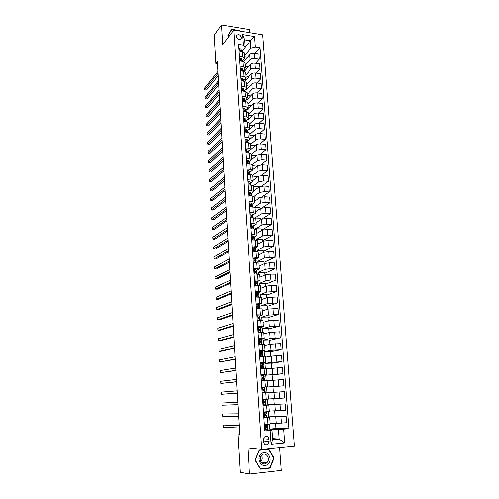 <?xml version="1.0" encoding="UTF-8"?>
<svg xmlns="http://www.w3.org/2000/svg" width="499" height="499" viewBox="0 0 499 499"><rect width="100%" height="100%" fill="white"/><g stroke="black" fill="none" stroke-linecap="round" stroke-linejoin="round"><path stroke-width="0.75" d="M236.17 36.652C237.462 39.695 239.115 40.282 241.117 38.423L241.254 37.462C239.957 34.412 238.31 33.832 236.308 35.703L236.17 36.652M249.606 32.66L249.381 29.566L221.481 24.95L214.171 35.148L215.867 63.654L217.445 63.878M294.416 446.069L262.724 34.805L233.763 30.065L261.732 449.331L294.416 446.069M261.732 449.331L247.86 447.828L249.494 474.05L281.293 470.407L279.633 447.547M239.726 434.71L237.961 434.866L239.738 434.991L217.321 61.789L215.867 63.654M269.136 441.447L268.98 439.195C268.188 436.332 266.647 435.627 264.351 437.087L263.441 439.713L263.591 441.977C264.364 444.821 265.898 445.538 268.188 444.122L269.136 441.447L263.959 441.022L263.809 438.802L268.98 439.195M283.7 429.259L284.711 442.931L271.125 444.253L270.165 430.45L272.017 430.057L272.691 439.688L279.191 439.076L278.492 429.489L288.952 428.791L260.091 47.748L255.083 53.524M245.071 47.193L250.342 40.799L244.56 39.883L245.078 47.28L243.275 45.141L238.472 44.392L264.776 430.924L270.165 430.45M243.275 45.141L242.539 34.581L254.609 36.533L255.382 47.018L260.091 47.748M249.494 474.05L240.181 472.247L237.961 434.866M221.481 24.95L222.71 44.642L233.763 30.065M272.616 438.596L279.191 439.076L284.711 442.931M272.017 430.057L266.647 429.807M245.078 47.28L241.716 51.36M239.277 56.206L242.539 56.686L244.622 58.065L242.383 61.059M239.95 66.099L243.225 66.567L245.308 67.901L243.057 70.827M240.624 76.066L243.911 76.509L246.001 77.813L243.73 80.663M241.31 86.102L244.604 86.533L246.699 87.787L244.41 90.569M241.996 96.213L245.302 96.619L247.404 97.835L245.096 100.549M242.689 106.399L246.007 106.786L248.109 107.959L245.789 110.591M243.387 116.654L246.718 117.022L248.826 118.151L246.481 120.708M244.092 126.983L247.429 127.332L249.544 128.418L247.186 130.9M244.803 137.393L248.146 137.718L250.267 138.759L247.884 141.167M245.514 147.872L248.876 148.178L250.997 149.176L248.596 151.503M246.232 158.433L249.606 158.713L251.727 159.674L249.307 161.913M246.955 169.067L250.336 169.329L252.469 170.24L250.024 172.404L250.217 174.251M247.685 179.783L251.078 180.02L253.211 180.888L250.748 182.965L250.953 184.836M248.421 190.581L251.827 190.793L253.96 191.61L251.471 193.612M249.163 201.453L252.575 201.646L254.715 202.413L252.201 204.328M249.905 212.406L253.33 212.58L255.482 213.298L252.937 215.125M250.66 223.446L254.097 223.596L256.243 224.263L253.673 226.003M251.415 234.567L254.864 234.692L257.016 235.31L254.415 236.963M252.176 245.77L257.796 246.444L255.157 248.009M255.12 250.486L255.451 250.036L254.658 248.939L253.529 248.876L253.872 248.695L253.517 248.895L253.947 249.768L254.733 250.011L255.538 251.259M252.943 257.06L258.582 257.659L255.906 259.131M253.717 268.437L259.368 268.955L256.654 270.339M254.502 279.902L260.166 280.338L257.403 281.629M255.288 291.453L260.971 291.809L258.151 293.007M256.081 303.093L261.775 303.367L258.894 304.471M256.879 314.819L262.593 315.012L259.63 316.023M257.684 326.639L263.41 326.751L260.347 327.662M258.494 338.553L264.239 338.578L261.033 339.395M259.312 350.56L265.075 350.498L261.644 351.227M260.135 362.661L265.911 362.511L261.632 363.235M260.965 374.855L266.759 374.618L260.996 375.348M261.8 387.143L267.614 386.819L261.813 387.324M263.048 405.519L268.886 405.051L263.029 405.213M263.902 418.05L269.759 417.495L263.859 417.42M275.629 423.401L275.997 428.535L269.579 429.096L278.492 429.489M269.579 429.096L269.235 424.181M270.159 423.258L276.284 423.42L286.669 422.728L286.183 416.266L275.117 416.216M274.743 411.014L275.13 416.391L268.73 416.902L286.183 416.266M268.73 416.902L268.362 411.644M269.31 411.07L285.74 410.328L285.253 403.916L274.257 404.259M273.864 398.72L274.263 404.346L267.888 404.801L285.253 403.916M267.888 404.801L267.501 399.2M268.462 398.982L284.81 398.021L284.336 391.659L279.153 391.989L279.621 398.377M268.025 392.732L279.153 391.989M267.052 392.769L266.653 387.068L283.894 385.814L273.003 386.731M267.19 380.781L283.42 379.502L283.894 385.814M266.198 380.475L265.83 375.192L282.983 373.695L272.161 374.999M266.36 368.917L282.515 367.432L282.983 373.695M265.343 368.281L265.006 363.409L271.893 362.318L282.078 361.675L271.325 363.353M265.537 357.153L271.444 356.099L281.611 355.463L282.078 361.675M264.501 356.18L264.196 351.72L271.032 350.379L281.187 349.749L270.502 351.795M264.719 345.47L270.589 344.21L280.719 343.58L281.187 349.749M263.665 344.167L263.385 340.112L270.184 338.534L280.295 337.91L269.678 340.324M263.909 333.875L269.741 332.415L279.833 331.791L280.295 337.91M262.836 332.253L262.58 328.598L269.341 326.783L279.409 326.165L268.861 328.935M263.104 322.373L268.905 320.707L278.953 320.096L279.409 326.165M262.012 320.433L261.788 317.164L268.499 315.118L278.536 314.507L268.05 317.632M262.306 310.952L268.069 309.087L278.08 308.482L278.536 314.507M261.195 308.7L260.996 305.818L267.67 303.542L277.669 302.943L267.246 306.411M261.513 299.618L267.239 297.554L277.213 296.961L277.669 302.943M260.384 297.061L260.216 294.553L266.84 292.052L276.802 291.46L266.447 295.271M260.728 288.366L266.416 286.108L271.325 285.503L276.359 285.528L276.802 291.46M259.586 285.503L259.436 283.376L266.023 280.65L270.926 280.026L275.947 280.064L265.655 284.218M259.948 277.201L265.599 274.756L270.489 274.119L275.504 274.176L275.947 280.064M258.788 274.038L258.663 272.279L265.212 269.329L270.09 268.68L275.099 268.755L264.869 273.24M259.174 266.11L264.788 263.478L269.66 262.817L274.656 262.911L275.099 268.755M257.995 262.661L257.896 261.264L264.401 258.102L269.26 257.422L274.25 257.534L264.09 262.343M258.401 255.108L263.983 252.294L268.836 251.602L273.814 251.733L274.25 257.534M257.21 251.365L257.135 250.323L263.603 246.949L268.443 246.25L273.415 246.394L263.316 251.527M257.64 244.186L263.185 241.185L268.013 240.468L272.984 240.637L273.415 246.394M256.424 240.162L256.38 239.47L262.805 235.884L267.626 235.154L272.585 235.335L262.543 240.786M256.879 233.339L262.393 230.164L267.202 229.421L272.155 229.621L272.585 235.335M255.65 229.035L262.019 224.899L266.815 224.145L271.755 224.363L261.782 230.12M256.13 222.579L261.607 219.223L266.397 218.456L271.331 218.687L271.755 224.363M261.027 219.579L260.933 218.275L254.883 217.994L261.233 214.002L266.011 213.216L270.938 213.466L261.021 219.535M255.382 211.888L260.827 208.364L265.599 207.565L270.514 207.834L270.938 213.466M254.496 207.135L260.453 203.174L265.212 202.369L270.127 202.65L261.994 207.908M254.64 201.278L260.054 197.579L264.801 196.762L269.703 197.055L270.127 202.65M254.022 196.394L259.686 192.433L264.426 191.604L269.317 191.915L261.938 196.943M253.904 190.743L259.287 186.876L264.015 186.033L268.899 186.364L269.317 191.915M253.467 185.778L258.919 181.767L263.64 180.912L268.518 181.256L261.713 186.121M253.168 180.289L258.519 176.253L263.229 175.386L268.106 175.748L268.518 181.256M252.818 175.292L258.158 171.182L262.861 170.302L267.72 170.677L261.401 175.411M252.444 169.903L257.765 165.705L262.455 164.813L267.308 165.206L267.72 170.677M252.095 164.944L257.403 160.672L262.081 159.767L266.934 160.173L261.021 164.807M251.721 159.593L257.01 155.233L261.682 154.316L266.522 154.74L266.934 160.173M251.377 154.665L256.648 150.236L261.314 149.307L266.148 149.744L260.59 154.291M250.935 149.419L256.261 144.841C257.334 144.105 258.881 143.793 260.915 143.899L265.742 144.348L266.148 149.744M250.666 144.467L255.906 139.876C256.973 139.127 258.519 138.809 260.553 138.922L265.368 139.389L260.122 143.862M249.438 139.776L255.519 134.518C256.586 133.757 258.133 133.439 260.154 133.551L264.969 134.038L265.368 139.389M249.955 134.337L255.17 129.59C256.23 128.817 257.771 128.493 259.792 128.611L264.601 129.11L259.623 133.52M248.72 129.472L248.752 129.877L254.783 124.27C255.844 123.484 257.384 123.159 259.399 123.284L264.196 123.796L264.601 129.11M249.251 124.276L254.434 119.373C255.488 118.581 257.022 118.251 259.043 118.375L263.834 118.905L259.1 123.259M248.009 119.236L248.053 119.879L254.053 114.096C255.108 113.285 256.636 112.949 258.65 113.086L263.435 113.629L263.834 118.905M248.552 114.283L253.704 109.237C254.752 108.42 256.286 108.077 258.295 108.214L263.067 108.77L258.557 113.073M247.298 109.081L247.361 109.948L253.33 103.992C254.371 103.162 255.9 102.819 257.908 102.962L262.674 103.53L263.067 108.77M247.86 104.366L252.981 99.17C254.022 98.328 255.55 97.979 257.553 98.128L262.312 98.708L257.995 102.969M246.6 98.989L246.674 100.087L252.606 93.962C253.648 93.107 255.17 92.758 257.166 92.908L261.919 93.506L262.312 98.708M247.173 94.511L252.263 89.171C253.299 88.304 254.821 87.949 256.817 88.105L261.563 88.722L257.428 92.939M245.901 88.972L245.995 90.294L251.889 84C252.924 83.121 254.44 82.765 256.436 82.928L261.17 83.551L261.563 88.722M246.487 84.73L251.546 79.241C252.581 78.355 254.091 77.994 256.087 78.162L260.815 78.798L256.848 82.984M245.209 79.029L245.315 80.57L251.178 74.108C252.207 73.21 253.717 72.848 255.706 73.016L260.428 73.671L260.815 78.798M245.807 75.012L250.841 69.386C251.87 68.475 253.373 68.107 255.357 68.282L260.073 68.949L256.268 73.091M244.522 69.155L244.641 70.914L250.473 64.29C251.496 63.367 252.999 62.993 254.983 63.173L259.692 63.853L260.073 68.949M245.134 65.369L250.136 59.599C251.159 58.664 252.656 58.289 254.64 58.47L259.343 59.169L255.675 63.273M243.836 59.344L243.974 61.321L249.774 54.534C250.791 53.593 252.288 53.212 254.265 53.399L258.962 54.11L259.343 59.169M244.466 55.782L250.872 48.172L250.342 40.799L254.609 36.533M266.472 427.369L266.422 426.689M265.624 415.037L265.562 414.17M264.944 405.157L264.925 404.82M264.782 402.793L264.713 401.745M264.576 399.774L264.551 399.406M264.108 392.956L264.077 392.488L262.168 392.613L265.287 392.407L265.081 390.555L265.287 392.407M263.946 390.598L263.871 389.488M263.734 387.555L263.709 387.162M263.104 378.367L263.042 377.45M262.274 366.222L262.224 365.499M261.445 354.178L261.407 353.641M260.621 342.22L260.603 341.871M264.351 424.612L270.215 424.007L269.759 417.501M288.952 428.791L275.978 428.261M263.491 412.024L269.341 411.513L268.886 405.057M266.254 399.287L268.474 399.119L268.025 392.707L265.811 392.85L266.254 399.287L262.642 399.537M273.408 392.37L272.997 386.681L266.653 387.068M262.206 393.081L265.811 392.85M272.535 380.226L272.155 374.861L265.83 375.192M261.364 380.743L267.171 380.463L267.614 386.819M271.674 368.168L271.313 363.129L265.006 363.409M260.528 368.499L266.316 368.312L266.759 374.612M270.814 356.211L270.477 351.483L264.196 351.72M259.705 356.355L265.474 356.255L265.911 362.505M269.965 344.347L269.647 339.925L263.385 340.112M258.881 344.304L264.638 344.291L265.075 350.491M269.123 332.571L268.824 328.454L262.58 328.598M258.07 332.346L263.809 332.415L264.239 338.565M268.281 320.882L268.013 317.065L261.788 317.164M257.259 320.483L262.985 320.639L263.41 326.739M267.452 309.286L267.202 305.762L260.996 305.818M256.461 308.713L262.168 308.95L262.593 314.994M266.628 297.772L266.397 294.547L260.216 294.553M255.663 297.03L261.357 297.348L261.775 303.348M265.811 286.351L265.599 283.407L259.436 283.376M254.877 285.434L260.553 285.833L260.965 291.784M265 275.011L264.807 272.354L258.663 272.279M254.091 273.932L259.754 274.406L260.166 280.313M264.189 263.759L264.021 261.382L257.896 261.264M253.317 262.511L258.956 263.067L259.368 268.924M263.391 252.594L263.241 250.486L257.135 250.323M252.544 251.178L258.17 251.814L258.576 257.627M262.599 241.51L262.462 239.676L256.38 239.47M251.777 239.938L255.232 240.05L257.39 240.643L257.796 246.406M261.807 230.501L261.694 228.935L255.625 228.692M251.022 228.773L254.465 228.91L256.617 229.559L257.016 235.279M250.267 217.695L253.698 217.857L255.844 218.556L256.243 224.226M260.247 208.738L260.172 207.696L254.989 207.416M249.519 206.698L252.937 206.885L255.083 207.628L255.476 213.26M259.474 197.972L259.418 197.186L254.328 196.88M248.776 195.789L252.182 195.995L254.322 196.787L254.715 202.369M258.713 187.287L258.675 186.757L253.598 186.414M248.04 184.954L251.434 185.185L253.573 186.027L253.96 191.566M257.952 176.683L252.874 176.022M247.304 174.201L250.691 174.45L252.825 175.342L253.211 180.838M257.197 166.155L252.151 165.705M246.581 163.529L249.955 163.803L252.082 164.732L252.463 170.19M256.23 155.875L251.434 155.463M245.857 152.931L249.226 153.224L251.346 154.203L251.727 159.618M255.245 145.714L250.723 145.29M245.14 142.415L248.496 142.726L250.617 143.749L250.991 149.126M254.29 135.616L250.018 135.192M244.429 131.973L247.772 132.31L249.887 133.376L250.261 138.703M253.361 125.586L249.313 125.162M243.724 121.606L247.061 121.962L249.169 123.072L249.537 128.362M252.457 115.631L248.621 115.2M243.025 111.314L246.35 111.689L248.452 112.843L248.82 118.095M251.577 105.738L247.928 105.314M242.327 101.091L245.639 101.49L247.741 102.688L248.109 107.896M250.71 95.92L247.242 95.49M241.641 90.949L244.94 91.367L247.036 92.602L247.398 97.773M249.862 86.165L246.556 85.734M240.955 80.875L244.248 81.312L246.338 82.591L246.699 87.724M249.032 76.478L245.882 76.048M240.275 70.877L243.556 71.332L245.645 72.648L246.001 77.744M248.215 66.854L245.209 66.429M239.595 60.947L242.87 61.421L244.953 62.78L245.308 67.833M255.382 47.018L250.872 48.172M247.417 57.298L244.541 56.874M238.927 51.085L242.19 51.578L244.267 52.975L244.616 57.99M272.691 439.688L271.125 444.253M242.539 34.581L244.56 39.883M263.697 442.638L263.959 441.022M274.151 458.057L268.768 449.081L259.255 450.029L255.07 460.078L260.515 469.166L270.078 468.093L274.151 458.057L273.733 458.001M240.225 31.125L239.925 30.626L231.517 29.248L227.744 35.753L228.492 37.013M268.911 467.9L270.078 468.093M264.676 429.446L265.686 429.913L267.838 429.371L267.707 427.493L265.643 427.375M265.686 429.913L264.695 429.676M264.383 425.148L266.21 424.456M264.807 424.861L267.389 424.356M265.343 424.874L264.408 425.51M267.495 424.406L267.626 426.283L265.799 426.888L266.167 427.936L267.707 427.481M265.655 427.475L266.46 427.562L265.855 427.83M239.164 425.404L223.122 425.061L239.177 425.653M223.122 425.061L223.24 427.281L239.32 427.999M263.821 416.877L264.826 417.351L266.984 416.952L266.853 415.087L264.832 415.056M264.826 417.351L263.84 417.133M263.534 412.642L265.399 412.093L263.497 412.105M263.959 412.361L266.641 412.012L263.497 412.062M264.482 412.355L263.559 412.979M266.641 412.024L266.772 413.889L264.932 414.363L265.306 415.399L266.853 415.074M264.863 415.118L265.605 415.156L265.044 415.324M238.466 413.814L222.51 414.002L238.478 413.964M222.51 414.002L222.635 416.21L238.616 416.297M262.973 404.415L263.977 404.895L266.129 404.633L266.004 402.768L264.121 402.824M263.977 404.895L262.992 404.689M262.692 400.235L264.551 399.811L262.667 399.892L265.792 399.73L265.848 401.608L264.071 401.945L264.451 402.961L265.998 402.768M263.11 399.961L265.718 399.743M263.634 399.936L262.711 400.547M264.152 402.855L264.763 402.849L264.27 402.93M237.78 402.306L221.905 403.024L237.78 402.362M221.905 403.024L222.03 405.213L237.917 404.677M265.792 399.73L265.848 401.608M262.131 392.052L263.129 392.532L265.212 392.407M263.129 392.532L264.052 392.482M261.85 387.929L264.95 387.542L265.075 389.388L263.223 389.619L263.603 390.623L265.081 390.555M262.792 387.611L261.869 388.21M262.605 392.563L262.156 392.345M237.225 393.143L221.425 394.291L221.307 392.12L237.087 390.848M263.304 389.532L265.075 389.388M237.231 393.162L221.425 394.291M261.295 379.783L262.293 380.263L264.445 380.275L261.351 380.587M262.293 380.263L263.216 380.357L261.351 380.556M261.021 375.716L264.114 375.448L264.239 377.275L262.374 377.387L262.767 378.379L264.32 378.435L264.445 380.269M261.956 375.385L261.039 375.972M261.769 380.319L261.32 380.101M236.538 381.691L220.832 383.45L220.714 381.292L236.401 379.415M262.299 377.518L264.239 377.281M262.462 377.294L263.01 377.363L262.324 377.469M236.545 381.804L220.832 383.45M261.432 453.784C255.326 458.294 261.987 469.403 267.745 464.32C273.764 459.772 267.19 448.801 261.432 453.784M261.838 455.019L261.613 455.213C257.334 458.831 262.405 466.715 266.616 462.985L266.74 462.872C271.113 459.317 266.11 451.302 261.838 455.019M273.776 458.076L269.828 467.8L260.565 468.835L255.295 460.034L259.343 450.304L268.562 449.381L273.776 458.076M267.208 449.237L268.562 449.381M260.634 456.491L260.166 460.465M260.728 461.812C262.437 459.847 262.686 457.689 261.482 455.338M228.567 36.914L227.943 35.878L231.605 29.578L239.838 31.063M230.401 31.175L231.605 29.578M260.472 367.607L263.541 368.2L262.979 368.381M261.457 368.094L262.393 368.318L261.869 368.437M260.197 363.596L263.285 363.447L263.41 365.256L261.538 365.249L261.931 366.229L263.491 366.416L263.615 368.225M261.127 363.253L260.21 363.827M260.94 368.168L260.49 367.95M235.859 370.327L220.24 372.684L220.121 370.539L235.721 368.062M261.42 365.592L263.41 365.268M261.582 365.199L262.187 365.343L261.426 365.511M235.871 370.532L220.24 372.684M259.648 355.531L262.711 356.23L262.586 354.421L262.786 356.23M260.634 356.018L261.382 356.286M259.38 351.577L260.303 351.215L262.387 351.471L262.586 353.323M260.303 351.215L259.393 351.783M260.122 356.111L259.673 355.893M235.179 359.043L219.654 361.987L219.535 359.86L235.041 356.797M260.621 353.747L262.511 353.28L260.703 353.211L261.108 354.178L262.586 354.421M260.721 353.186L261.37 353.423L260.597 353.635M235.197 359.342L219.654 361.987M258.831 343.543L261.538 344.216M259.817 344.042L259.305 344.154L260.21 344.26M258.563 339.644L259.486 339.27L261.644 339.725L261.769 341.491L260.21 341.073L259.879 341.26L260.553 341.59L259.823 341.846M259.486 339.27L258.576 339.825M259.305 344.154L258.856 343.93M259.879 341.26L260.285 342.214L261.85 342.645L261.956 344.204M234.505 347.84L219.067 351.371L218.949 349.256L234.374 345.607M259.898 341.99L261.769 341.516M234.53 348.227L221.02 351.296L219.067 351.371M258.02 331.654L260.509 332.284M259 332.153L258.494 332.284L259.181 332.322M257.758 327.806L258.675 327.419L260.759 327.887L260.958 329.745M258.675 327.419L257.771 327.962M258.494 332.284L258.052 332.053M259.28 330.294L260.877 329.671L259.062 329.402L259.474 330.35L261.039 330.893L261.133 332.272M233.838 336.719L218.487 340.823L218.369 338.721L233.707 334.505M259.043 329.427L259.748 329.851L259.093 330.132M233.869 337.193L220.433 340.761L218.487 340.823M257.222 319.853L259.542 320.439M258.195 320.352L257.796 320.47M256.96 316.06L259.255 315.78L260.035 316.36L260.154 318.088M257.871 315.661L256.973 316.191M257.64 320.477L257.247 320.277M259.056 318.593L260.073 318L258.251 317.638L258.663 318.574L260.154 319.117L260.316 320.427M233.176 325.679L217.913 330.344L217.795 328.261L233.039 323.483M258.226 317.682L258.95 318.2L258.426 318.487M233.208 326.24L219.847 330.301L217.913 330.344M256.424 308.145L258.413 308.688M256.168 304.402L258.457 304.134L259.237 304.808L259.355 306.523M257.079 303.991L256.174 304.509M257.409 306.024L258.158 306.636L257.846 306.885L259.349 307.527L259.505 308.675M232.515 314.719L217.339 319.94L217.227 317.869L232.384 312.536M258.613 306.991L259.274 306.417L257.79 305.768L257.447 305.962L257.864 306.885M232.553 315.368L219.273 319.909L217.339 319.94M255.382 292.832L256.286 292.408L257.659 292.582L258.445 293.35L258.563 295.04M256.286 292.408L255.388 292.913M255.631 296.525L256.592 297.024M257.952 295.52L258.563 295.084L257.783 294.335L256.648 294.373L257.066 295.289L258.557 296.026L258.7 297.017M231.86 303.835L216.772 309.605L216.66 307.546L231.729 301.664M256.605 294.454L257.278 295.302M231.904 304.565L218.699 309.586L216.772 309.605M254.596 281.349L255.5 280.912L256.873 281.118L257.659 281.972L257.777 283.644M255.5 280.912L254.602 281.411M254.846 284.991L255.694 285.44M257.259 284.137L257.777 283.694L256.991 282.858L255.856 282.877L256.28 283.781L257.771 284.605L257.902 285.447M231.212 293.025L216.204 299.344L216.092 297.298L231.081 290.873M255.812 282.97L256.58 283.812M231.262 293.842L218.125 299.331L216.204 299.344M253.823 269.953L254.721 269.51L256.087 269.741L256.879 270.683L256.991 272.335M254.721 269.51L253.823 269.996M254.066 273.546L254.802 273.939M256.555 272.834L256.997 272.392L256.205 271.468L255.07 271.462L255.494 272.354L256.28 272.554L257.104 273.963M230.569 282.297L215.643 289.146L215.531 287.118L230.438 280.164M255.02 271.575L255.794 272.392M230.625 283.195L217.558 289.152L215.643 289.146M253.055 258.644L253.941 258.189L255.313 258.451L256.106 259.474L256.218 261.114M253.941 258.189L253.055 258.663M253.292 262.187L253.916 262.524M255.837 261.619L256.224 261.17L255.432 260.16L254.29 260.135L254.721 261.021L255.507 261.239L256.318 262.568M229.927 271.643L215.088 279.022L214.975 277.001L229.802 269.522M254.241 260.26L254.945 261.052M229.989 272.629L216.996 279.035L215.088 279.022M252.288 247.417L253.174 246.949L254.54 247.242L255.338 248.352L255.451 249.974M252.525 250.916L253.037 251.19M229.291 261.064L214.533 268.961L214.427 266.959L229.166 258.962M253.461 249.038L254.091 249.787M229.359 262.125L216.441 268.986L214.533 268.961M251.527 236.258L252.413 235.796L253.773 236.121L254.577 237.312L254.683 238.915M251.764 239.732L252.163 239.95M254.396 239.433L254.69 238.984L253.891 237.805L252.75 237.736L253.18 238.603L253.966 238.871L254.764 240.031M228.661 250.56L213.984 258.969L213.878 256.979L228.536 248.471M252.725 237.923L253.255 238.616M228.729 251.702L215.886 259.006L213.984 258.969M250.772 225.18L251.658 224.731L253.018 225.074L253.816 226.353L253.929 227.937M251.933 226.839L253.972 228.891M228.037 240.131L213.441 249.045L213.329 247.067L227.912 238.054M253.673 228.461L253.935 228.012L253.13 226.752L251.989 226.658L252.425 227.519M228.112 241.348L215.331 249.095L213.441 249.045M250.024 214.183L250.903 213.747L252.263 214.115L253.068 215.474L253.174 217.046M227.413 229.771L212.898 239.183L212.786 237.218L227.288 227.712M252.949 217.57L253.18 217.121L252.375 215.78L251.234 215.668L253.13 217.832M251.178 215.861L251.633 216.51M227.488 231.068L214.782 239.246L212.898 239.183M249.282 203.268L250.161 202.837L251.515 203.236L252.232 204.372L252.425 206.23M226.796 219.485L212.356 229.384L212.25 227.432L226.671 217.439M252.232 206.761L252.344 206.006L251.627 204.883L250.486 204.752L252.288 206.848M250.429 204.97L250.835 205.576M226.877 220.857L214.239 229.459L212.356 229.384M248.546 192.433L249.419 192.015L250.766 192.439L251.49 193.631L251.689 195.489M226.184 209.268L211.826 219.654L211.719 217.714L226.059 207.235M251.565 195.957L250.878 194.074L250.105 193.724L249.737 193.924L250.174 194.76L251.465 195.951M249.687 194.155L250.043 194.716M226.265 210.715L213.697 219.741L211.826 219.654M247.816 181.68L248.683 181.268L250.03 181.717L250.754 182.977L250.866 184.593L250.142 183.345L249.001 183.17L250.654 185.129M225.573 199.126L211.289 209.985L211.183 208.064L225.448 197.105M250.916 185.148L250.866 184.593M248.951 183.426L249.263 183.931M225.66 200.642L213.16 210.079L211.289 209.985M247.086 171.001L247.953 170.602L249.3 171.076L250.024 172.392L250.13 173.995L249.413 172.691L248.265 172.492L249.856 174.388M224.968 189.052L210.765 200.38L210.659 198.471L224.849 187.044M250.224 174.419L250.13 173.995M248.228 172.773L248.49 173.215M225.061 190.643L212.63 200.486L210.765 200.38M246.369 160.404L247.23 160.017L248.571 160.516L249.294 161.888L249.494 163.747M224.363 179.047L210.241 190.843L210.135 188.94L224.244 177.051M249.494 163.766L248.683 162.113L247.909 161.707L247.541 161.901L247.978 162.718L249.07 163.728M247.504 162.2L247.722 162.58M224.463 180.707L212.1 190.955L210.241 190.843M245.651 149.887L246.512 149.507L247.847 150.024L248.764 153.187L247.959 151.615L246.818 151.378L248.296 153.143M223.77 169.105L209.717 181.362L209.611 179.472L223.652 167.128M246.793 151.702L246.961 152.014M223.87 170.839L211.57 181.486L209.717 181.362M244.94 139.439L245.801 139.065L247.136 139.614L248.04 142.683M223.178 159.237L209.2 171.943L209.093 170.065L223.059 157.272M247.86 141.105L247.972 142.677L247.242 141.192L246.101 140.936L247.529 142.639M223.284 161.04L211.046 172.08L209.2 171.943M244.236 129.073L245.09 128.711L246.425 129.278L247.317 132.26M222.585 149.432L208.682 162.587L208.582 160.722L222.467 147.479M247.192 132.247L246.531 130.844L245.764 130.382L245.389 130.57L245.832 131.374L246.774 132.204M222.697 151.303L210.528 162.73L208.682 162.587M243.531 118.774L244.391 118.425L245.714 119.018L246.606 121.912M222.005 139.695L208.17 153.287L208.071 151.434L221.887 137.755M246.431 121.893L245.82 120.571L245.059 120.091L244.685 120.271L245.121 121.07L246.026 121.85M222.117 141.635L210.01 153.442L208.17 153.287M242.838 108.557L243.693 108.208L245.015 108.826L245.895 111.639M221.419 130.027L207.665 144.049L207.565 142.209L221.307 128.1M245.67 111.614L244.354 109.867L243.98 110.054L245.283 111.57M221.544 132.029L209.499 144.211L207.665 144.049M242.146 98.409L242.994 98.072L244.317 98.708L245.19 101.434M220.845 120.421L207.16 134.867L207.06 133.04L220.726 118.506M244.922 101.403L243.662 99.725L243.287 99.906L244.554 101.359M220.97 122.486L208.987 135.042L207.16 134.867M241.46 88.335L242.308 88.005L243.624 88.666L244.491 91.311M220.271 110.878L206.661 125.748L206.561 123.927L220.159 108.975M244.186 91.267L242.969 89.652L242.595 89.826L243.83 91.223M220.402 113.011L208.482 125.935L206.661 125.748M240.78 78.331L241.628 78.006L242.938 78.692L243.799 81.25M219.703 101.397L206.162 116.685L206.062 114.876L219.585 99.507M243.113 81.156L241.909 79.828L242.283 79.647L243.456 81.206M219.834 103.592L207.977 116.878L206.162 116.685M240.106 68.394L240.948 68.082L242.258 68.787L243.107 71.27M219.136 91.984L205.663 107.678L205.563 105.882L219.024 90.107M242.732 71.214L241.603 69.717L241.229 69.891L242.395 71.17M219.273 94.242L207.478 107.884L205.663 107.678M239.433 58.533L240.275 58.227L241.585 58.957L242.42 61.352M218.574 82.628L205.17 98.727L205.077 96.943L218.462 80.763M242.015 61.296L240.93 59.855L240.549 60.03L241.672 61.246M218.712 84.949L206.979 98.939L205.17 98.727M238.765 48.74L239.601 48.44L240.911 49.189L241.741 51.509M218.013 73.334L204.684 89.832L204.584 88.061L217.907 71.488M241.304 51.441L240.256 50.062L239.882 50.231L240.942 51.391M218.157 75.723L206.486 90.057L204.684 89.832M275.816 416.952L276.284 423.42M274.93 404.589L275.392 411.008M274.051 392.326L274.506 398.689M273.178 380.157L273.627 386.469M272.304 368.081L272.76 374.35M271.444 356.099L271.893 362.318M270.589 344.21L271.032 350.379M269.741 332.415L270.184 338.534M268.905 320.707L269.341 326.783M268.069 309.087L268.499 315.118M267.239 297.554L267.67 303.542M266.416 286.108L266.84 292.052M265.599 274.756L266.023 280.65M264.788 263.478L265.212 269.329M263.983 252.294L264.401 258.102M263.185 241.185L263.603 246.949M262.393 230.164L262.805 235.884M261.607 219.223L262.019 224.899M260.827 208.364L261.233 214.002M260.054 197.579L260.453 203.174M259.287 186.876L259.686 192.433M258.519 176.253L258.919 181.767M257.765 165.705L258.158 171.182M257.01 155.233L257.403 160.672M256.261 144.841L256.648 150.236M255.519 134.518L255.906 139.876M254.783 124.27L255.17 129.59M254.053 114.096L254.434 119.373M253.33 103.992L253.704 109.237M252.606 93.962L252.981 99.17M251.889 84L252.263 89.171M251.178 74.108L251.546 79.241M250.473 64.29L250.841 69.386M249.774 54.534L250.136 59.599M280.968 416.684L281.448 423.171M267.533 417.763L267.988 424.306M266.666 405.257L267.115 411.744M280.058 404.29L280.532 410.721M264.957 380.537L265.399 386.925M278.255 379.789L278.723 386.126M264.114 368.324L264.551 374.668M277.369 367.682L277.831 373.969M263.272 356.211L263.709 362.499M276.483 355.668L276.945 361.906M262.443 344.185L262.873 350.429M275.61 343.749L276.066 349.936M261.613 332.259L262.044 338.447M274.737 331.922L275.192 338.06M260.796 320.42L261.22 326.564M273.876 320.183L274.325 326.277M259.985 308.675L260.403 314.769M273.022 308.538L273.464 314.582M259.174 297.017L259.592 303.068M272.167 296.974L272.61 302.974M258.376 285.447L258.794 291.453M271.325 285.503L271.762 291.46M257.584 273.97L257.995 279.927M270.489 274.119L270.926 280.026M256.792 262.574L257.203 268.493M269.66 262.817L270.09 268.68M256.012 251.271L256.417 257.141M268.836 251.602L269.26 257.422M255.232 240.05L255.638 245.876M268.013 240.468L268.443 246.25M254.465 228.91L254.864 234.692M267.202 229.421L267.626 235.154M253.698 217.857L254.097 223.596M266.397 218.456L266.815 224.145M252.937 206.885L253.33 212.58M265.599 207.565L266.011 213.216M252.182 195.995L252.575 201.646M264.801 196.762L265.212 202.369M251.434 185.185L251.827 190.793M264.015 186.033L264.426 191.604M250.691 174.45L251.078 180.02M263.229 175.386L263.64 180.912M249.955 163.803L250.336 169.329M262.455 164.813L262.861 170.302M249.226 153.224L249.606 158.713M261.682 154.316L262.081 159.767M248.496 142.726L248.876 148.178M260.915 143.899L261.314 149.307M247.772 132.31L248.146 137.718M260.154 133.551L260.553 138.922M247.061 121.962L247.429 127.332M259.399 123.284L259.792 128.611M246.35 111.689L246.718 117.022M258.65 113.086L259.043 118.375M245.639 101.49L246.007 106.786M257.908 102.962L258.295 108.214M244.94 91.367L245.302 96.619M257.166 92.908L257.553 98.128M244.248 81.312L244.604 86.533M256.436 82.928L256.817 88.105M243.556 71.332L243.911 76.509M255.706 73.016L256.087 78.162M242.87 61.421L243.225 66.567M254.983 63.173L255.357 68.282M242.19 51.578L242.539 56.686M254.265 53.399L254.64 58.47M265.3 424.905L265.636 429.889M267.639 427.543L267.77 429.439M267.42 424.449L267.551 426.346M266.965 427.811L267.096 429.72M266.753 424.699L266.884 426.608M264.445 412.386L264.782 417.332M266.778 415.118L266.909 416.996M266.566 412.049L266.697 413.927M266.104 415.299L266.235 417.195M265.892 412.218L266.023 414.108M263.591 399.961L263.927 404.87M265.93 402.787L266.054 404.658M265.25 402.893L265.381 404.77M265.044 399.83L265.169 401.707M262.748 387.642L263.085 392.507M264.875 387.536L265 389.382M264.408 390.58L264.532 392.445M264.196 387.536L264.327 389.401M261.913 375.41L262.243 380.244M264.245 378.417L264.37 380.257M264.04 375.423L264.164 377.256M263.566 378.361L263.69 380.213M263.353 375.342L263.484 377.194M261.083 363.278L261.414 368.075M263.416 366.372L263.541 368.2M263.21 363.403L263.335 365.224M262.73 366.235L262.854 368.075M262.524 363.247L262.649 365.081M260.266 351.24L260.59 355.999M262.387 351.471L262.511 353.28M261.9 354.209L262.025 356.03M261.701 351.24L261.825 353.061M259.449 339.295L259.767 344.017M261.769 342.564L261.881 344.204M261.57 339.638L261.694 341.428M261.083 342.27L261.208 344.079M260.877 339.326L261.002 341.135M258.638 327.444L258.956 332.128M260.958 330.793L261.058 332.272M260.759 327.887L260.877 329.671M260.266 330.432L260.391 332.222M260.066 327.506L260.185 329.296M257.833 315.686L258.151 320.333M260.154 319.117L260.241 320.427M259.954 316.235L260.073 318M259.455 318.68L259.58 320.439M259.255 315.78L259.38 317.551M257.035 304.01L257.353 308.625M259.349 307.527L259.43 308.681M259.156 304.664L259.274 306.417M258.657 307.016L258.769 308.688M258.457 304.134L258.576 305.899M256.243 292.433L256.555 297.005M258.557 296.026L258.625 297.017M258.363 293.181L258.482 294.921M257.858 295.439L257.964 297.017M257.659 292.582L257.783 294.335M255.457 280.937L255.762 285.44M257.771 284.605L257.827 285.447M257.571 281.792L257.696 283.513M257.066 283.956L257.172 285.447M256.873 281.118L256.991 282.858M254.677 269.529L254.977 273.939M256.985 273.277L257.035 273.963M256.792 270.483L256.91 272.192M256.28 272.554L256.38 273.957M256.087 269.741L256.205 271.468M255.108 271.406L255.419 271.263M253.904 258.208L254.197 262.53M256.212 262.031L256.249 262.568M256.018 259.255L256.137 260.958M255.507 261.239L255.594 262.555M255.313 258.451L255.432 260.16M254.309 260.104L254.646 259.935M253.136 246.974L253.423 251.203M255.438 250.872L255.463 251.259M255.251 248.115L255.363 249.806M254.733 250.011L254.814 251.24M254.54 247.242L254.658 248.939M252.375 235.821L252.656 239.963M254.484 237.056L254.602 238.734M253.966 238.871L254.041 240.013M253.773 236.121L253.891 237.805M252.744 237.742L253.112 237.536M251.615 224.75L251.895 228.81M253.729 226.084L253.841 227.744M253.205 227.806L253.274 228.866M253.018 225.074L253.13 226.752M251.976 226.689L252.351 226.459M250.866 213.765L251.14 217.739M252.974 215.188L253.087 216.834M252.444 216.828L252.513 217.801M252.263 214.115L252.375 215.78M251.209 215.718L251.596 215.468M250.118 202.856L250.386 206.748M252.232 204.372L252.344 206.006M251.696 205.931L251.758 206.823M251.515 203.236L251.627 204.883M250.454 204.827L250.847 204.559M249.381 192.034L249.643 195.839M251.49 193.631L251.602 195.259M250.953 195.109L251.009 195.92M250.766 192.439L250.878 194.074M249.706 194.011L250.105 193.724M248.645 181.287L248.901 185.01M250.211 184.368L250.261 185.104M250.03 181.717L250.142 183.345M248.964 183.283L249.369 182.977M247.916 170.621L248.165 174.263M249.481 173.708L249.525 174.369M249.3 171.076L249.413 172.691M248.228 172.623L248.639 172.298M247.192 160.036L247.435 163.597M249.294 161.888L249.406 163.479M248.752 163.129L248.789 163.709M248.571 160.516L248.683 162.113M247.498 162.044L247.909 161.707M246.475 149.519L246.712 153.006M248.577 151.459L248.683 153.043M248.028 152.619L248.065 153.124M247.847 150.024L247.959 151.615M246.774 151.546L247.186 151.191M245.764 139.084L245.995 142.496M247.311 142.19L247.342 142.62M247.136 139.614L247.242 141.192M246.063 141.117L246.475 140.749M245.053 128.723L245.283 132.054M247.155 130.825L247.248 132.254M246.6 131.836L246.625 132.191M246.425 129.278L246.531 130.844M245.352 130.763L245.764 130.382M244.348 118.438L244.572 121.694M246.45 120.621L246.537 121.906M245.714 119.018L245.82 120.571M244.647 120.484L245.059 120.091M243.649 108.227L243.868 111.408M245.745 110.485L245.826 111.633M245.015 108.826L245.121 110.373M243.949 110.279L244.354 109.867M242.957 98.085L243.169 101.197M245.053 100.424L245.121 101.428M244.317 98.708L244.423 100.243M243.256 100.143L243.662 99.725M242.271 88.017L242.477 91.055M244.36 90.431L244.423 91.298M243.624 88.666L243.73 90.188M242.57 90.082L242.969 89.652M241.585 78.025L241.79 80.988M243.68 80.514L243.73 81.243M242.938 78.692L243.044 80.202M241.89 80.09L242.283 79.647M240.911 68.095L241.104 70.989M243.001 70.658L243.038 71.257M242.258 68.787L242.364 70.29M241.21 70.166L241.603 69.717M240.237 58.24L240.431 61.065M242.321 60.878L242.352 61.346M241.585 58.957L241.684 60.441M240.543 60.317L240.93 59.855M239.564 48.453L239.757 51.21M241.653 51.16L241.672 51.497M240.911 49.189L241.011 50.667M239.876 50.53L240.256 50.062M240.456 39.253L241.117 38.423M264.221 443.767L268.188 444.122M260.84 461.999L266.74 462.872"/></g></svg>
